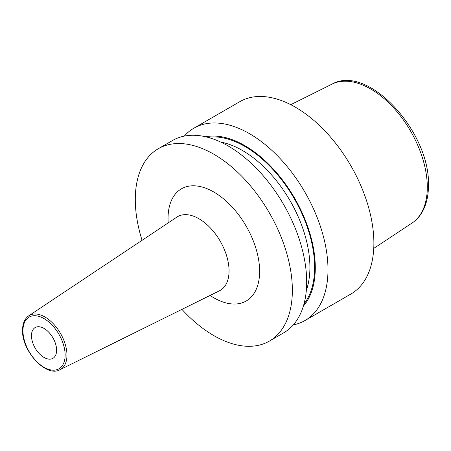 <?xml version="1.0" encoding="UTF-8"?>
<svg xmlns="http://www.w3.org/2000/svg" width="451" height="451" viewBox="0 0 451 451"><rect width="100%" height="100%" fill="white"/><g stroke="black" fill="none" stroke-linecap="round" stroke-linejoin="round"><path stroke-width="0.68" d="M293.302 324.895A111.064 64.127 -120 0 0 304.989 320.531L350.878 294.035A111.064 64.127 60 0 0 373.885 243.19A111.064 64.127 -120 0 0 325.402 131.421A111.064 64.127 -120 0 0 239.814 101.667L193.924 128.163A111.064 64.127 -120 0 0 184.301 136.101M158.295 148.729L172.615 140.464A111.064 64.127 -120 0 1 258.203 170.219A111.064 64.127 -120 0 1 306.68 281.993A111.064 64.127 -120 0 1 283.679 332.832L269.36 341.103A111.064 64.127 60 0 0 292.361 290.258A111.064 64.127 -120 0 0 243.884 178.483A111.064 64.127 -120 0 0 158.295 148.729A111.064 64.127 -120 0 0 135.294 199.573A111.064 64.127 60 0 0 142.065 240.315M304.989 320.531A111.064 64.127 -120 0 0 327.99 269.687A111.064 64.127 -120 0 0 279.513 157.918A111.064 64.127 -120 0 0 193.924 128.163M205.583 136.76A99.682 57.553 -120 0 1 278.002 174.39A99.682 57.553 -120 0 1 315.294 267.725A99.682 57.553 60 0 1 303.371 306.133M269.36 341.103A111.064 64.127 60 0 1 181.928 309.369M56.601 350.202A17.769 10.26 -120 0 0 48.843 332.314A17.769 10.26 -120 0 0 35.15 327.556A17.769 10.26 -120 0 0 31.469 335.691A17.769 10.26 -120 0 0 39.226 353.573A17.769 10.26 -120 0 0 52.919 358.336A17.769 10.26 -120 0 0 56.601 350.202M373.749 248.405L412.084 223.014A80.21 46.312 60 0 0 427.3 187.159A80.21 46.312 -120 0 0 393.216 107.428A80.21 46.312 -120 0 0 331.925 84.174L290.771 104.677M306.336 290.314A95.403 55.084 60 0 0 309.916 267.336A95.403 55.084 -120 0 0 220.764 142.104M207.77 137.307A98.735 57.006 -120 0 1 278.639 176.037A98.735 57.006 -120 0 1 314.629 267.336A98.735 57.006 60 0 1 303.991 303.968M210.07 295.444A64.764 37.388 -120 0 0 259.624 271.355A64.764 37.388 -120 0 0 213.83 192.036A64.764 37.388 -120 0 0 168.037 218.476A64.764 37.388 -120 0 0 168.189 222.907M59.921 369.735C46.323 377.791 21.687 350.974 22.55 330.222C22.601 323.508 24.675 318.694 28.779 315.79A31.164 17.995 60 0 1 52.981 323.395A31.164 17.995 60 0 1 66.968 355.151A31.164 17.995 60 0 1 59.921 369.735L219.428 290.816A42.58 24.585 -120 0 0 229.052 270.893A42.58 24.585 -120 0 0 209.946 227.501A42.58 24.585 -120 0 0 176.882 217.117L176.899 217.1M22.939 330.763A29.834 17.223 60 0 1 44.035 318.586A29.834 17.223 60 0 1 65.13 355.123A29.834 17.223 60 0 1 44.035 367.306A29.834 17.223 60 0 1 22.939 330.763M22.956 331.637A31.164 17.995 60 0 1 22.894 329.709M412.084 223.014C415.839 220.516 418.973 217.252 421.493 213.233C426.133 205.667 428.456 196.405 428.45 185.44C430.463 132.312 368.174 63.399 331.925 84.174M28.779 315.79L176.882 217.117"/></g></svg>
